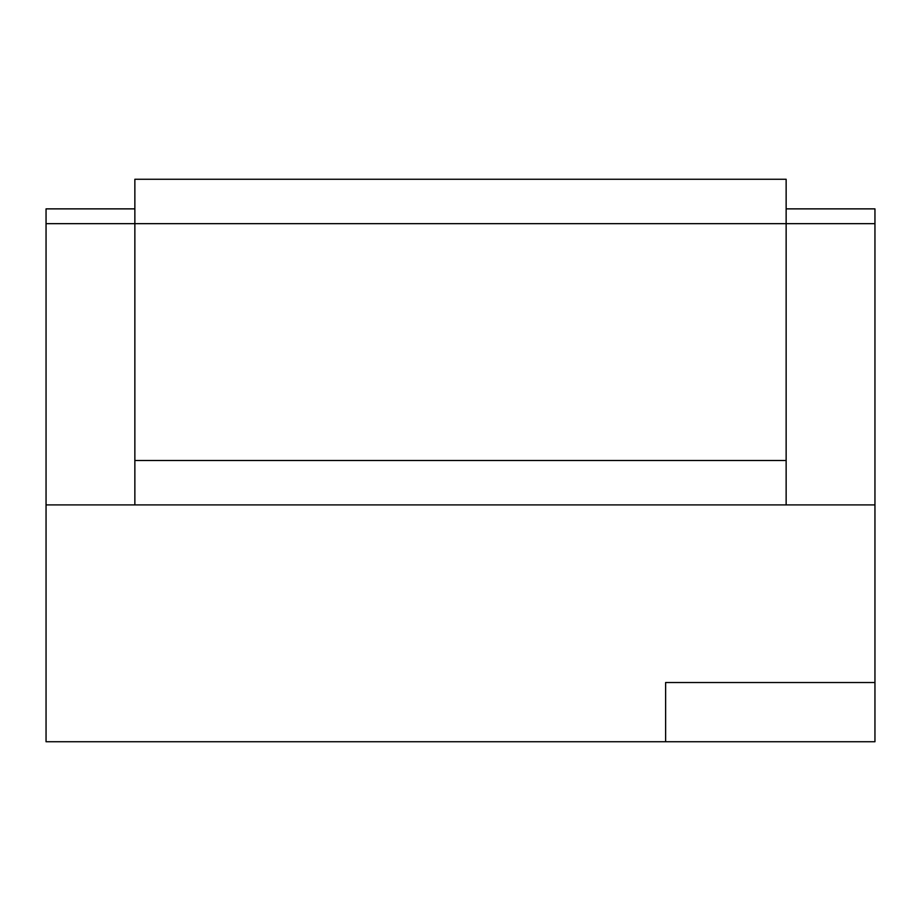 <?xml version="1.0" encoding="UTF-8"?>
<svg xmlns="http://www.w3.org/2000/svg" width="921" height="921" viewBox="0 0 921 921"><rect width="100%" height="100%" fill="white"/><g stroke="black" fill="none" stroke-linecap="round" stroke-linejoin="round"><path stroke-width="1.38" d="M874.95 504.904L46.05 504.904L46.05 741.739L665.618 741.739L665.618 682.53L874.95 682.53L874.95 208.871L786.143 208.871M134.857 208.871L46.05 208.871L46.05 223.676L134.857 223.676L134.857 179.261L786.143 179.261L786.143 223.676L134.857 223.676L134.857 504.904M874.95 223.676L786.143 223.676L786.143 504.904M46.05 504.904L46.05 223.676M665.618 741.739L874.95 741.739L874.95 682.53M786.143 460.5L134.857 460.5"/></g></svg>

